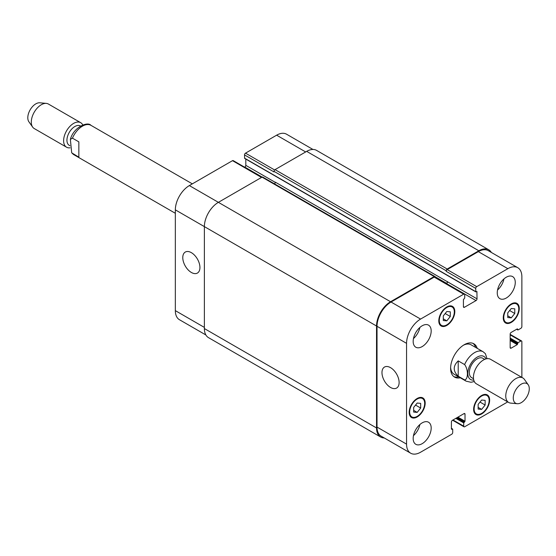 <?xml version="1.0" encoding="UTF-8"?>
<svg xmlns="http://www.w3.org/2000/svg" width="556" height="556" viewBox="0 0 556 556"><rect width="100%" height="100%" fill="white"/><g stroke="black" fill="none" stroke-linecap="round" stroke-linejoin="round"><path stroke-width="0.83" d="M78.848 157.188L71.696 152.824L70.369 139.417L72.44 138.152L78.848 141.856L78.848 157.188M69.924 145.728L69.257 145.338A11.183 6.457 -60 0 1 66.935 140.216A11.183 6.457 -60 0 1 71.821 128.964A11.183 6.457 -60 0 1 80.439 125.969L80.544 126.031M70.049 147.813A14.157 8.173 -60 0 1 66.553 147.208A14.157 8.173 -60 0 1 63.62 140.731A14.157 8.173 -60 0 1 69.799 126.483A14.157 8.173 -60 0 1 80.71 122.688A14.157 8.173 -60 0 1 82.774 124.961M66.553 147.208L34.229 128.547A14.157 8.173 -60 0 1 32.644 127.081A14.157 8.173 -60 0 1 31.296 122.07A14.157 8.173 -60 0 1 36.307 109.164A14.157 8.173 -60 0 1 46.329 103.388A14.157 8.173 -60 0 1 48.386 104.028L80.71 122.688M32.644 127.081L28.877 121.75A11.322 6.54 -60 0 1 27.8 117.733A11.322 6.54 -60 0 1 31.81 107.412A11.322 6.54 -60 0 1 39.823 102.797L46.329 103.388M458.213 360.879L464.614 364.576C468.34 369.344 468.34 379.435 464.614 379.908L458.213 376.21L458.213 360.879C452.918 365.987 452.918 371.102 458.213 376.21M487.028 358.696L485.381 353.679L483.122 351.753A16.986 9.806 120 0 0 474.629 352.594A16.986 9.806 120 0 0 464.614 364.576M475.637 347.43A19.251 11.113 120 0 0 473.01 343.379M453.821 376.607A19.251 11.113 120 0 0 458.651 376.857M483.122 351.753L471.106 344.817A16.986 9.806 120 0 0 463.391 345.241M450.631 367.342A16.986 9.806 120 0 0 454.12 374.237L466.137 381.173L470.953 382.278L474.31 381.541M460.25 377.781A19.251 11.113 -60 0 1 454.593 377.128A19.251 11.113 -60 0 1 454.593 354.895A19.251 11.113 -60 0 1 473.844 343.782A19.251 11.113 -60 0 1 477.243 348.355M484.7 359.364L482.823 358.279A11.183 6.457 120 0 0 477.229 358.835A11.183 6.457 120 0 0 469.924 368.691A11.183 6.457 120 0 0 471.641 377.649L473.517 378.733M528.2 384.759L524.433 379.421A14.157 8.173 120 0 0 522.848 377.955L490.524 359.294A14.157 8.173 120 0 0 483.449 359.996A14.157 8.173 120 0 0 474.198 372.471A14.157 8.173 120 0 0 476.367 383.814L508.691 402.474A14.157 8.173 120 0 0 510.755 403.114L517.254 403.712A11.322 6.54 120 0 0 526.935 396.664A11.322 6.54 120 0 0 528.2 384.759A11.322 6.54 120 0 0 521.271 384.147A11.322 6.54 120 0 0 513.535 395.455A11.322 6.54 120 0 0 517.254 403.712M522.848 377.955A14.157 8.173 120 0 0 515.773 378.657A14.157 8.173 120 0 0 506.523 391.132A14.157 8.173 120 0 0 508.691 402.474M191.354 272.461A12.128 6.999 60 0 1 183.431 261.772A12.128 6.999 60 0 1 185.294 252.056A12.128 6.999 60 0 1 197.422 259.054A12.128 6.999 60 0 1 197.422 273.059A12.128 6.999 60 0 1 191.354 272.461M390.548 387.462A12.128 6.999 60 0 1 382.625 376.773A12.128 6.999 60 0 1 384.481 367.057A12.128 6.999 60 0 1 396.609 374.056A12.128 6.999 60 0 1 396.609 388.06A12.128 6.999 60 0 1 390.548 387.462M261.939 177.19L233.2 160.601A1.418 0.82 120 0 0 232.498 160.67L189.353 185.579A19.814 11.44 120 0 0 175.342 209.855L175.342 310.637A19.814 11.44 120 0 0 179.442 319.714L205.866 334.962M245.808 159.072L245.808 165.354A1.418 0.82 -60 0 1 244.807 167.085L244.619 167.196M312.965 149.46L286.548 134.204A19.814 11.44 120 0 0 276.638 135.184L245.509 153.157A1.418 0.82 120 0 0 244.508 154.895L244.626 158.391L475.846 291.886L476.909 291.539L477.027 298.85A1.418 0.82 -60 0 1 476.026 300.581L464.42 307.287A1.418 0.82 -60 0 1 463.711 307.357A1.418 0.82 -60 0 1 463.419 306.71L463.419 299.656L464.719 297.981L464.719 294.743A1.418 0.82 120 0 0 464.427 294.096A1.418 0.82 120 0 0 463.718 294.166L420.572 319.075A19.814 11.44 120 0 0 406.561 343.344L406.561 444.133A19.814 11.44 120 0 0 410.669 453.203A19.814 11.44 120 0 0 420.572 452.223L451.701 434.25A1.418 0.82 120 0 0 452.709 432.519L452.709 429.281L451.402 429.107L451.402 422.06A1.418 0.82 -60 0 1 452.403 420.322L464.017 413.622A1.418 0.82 -60 0 1 464.726 413.553A1.418 0.82 -60 0 1 465.018 414.199L465.018 421.246L463.718 422.921L463.718 426.16A1.418 0.82 120 0 0 464.01 426.806A1.418 0.82 120 0 0 464.719 426.737L507.718 401.912M443.299 315.871L446.802 311.513L450.304 311.826L450.304 316.496L446.802 320.854L443.299 320.541L443.299 315.871M446.802 320.854L443.299 318.831M450.304 316.496L445.175 313.535M507.76 312.868L511.263 308.51L514.766 308.823L514.766 313.494L511.263 317.851L507.76 317.539L507.76 312.868M511.263 317.851L507.76 315.829M514.766 313.494L509.637 310.533M478.132 404.407L481.635 400.049L485.138 400.362L485.138 405.032L481.635 409.39L478.132 409.077L478.132 404.407M481.635 409.39L478.132 407.367M485.138 405.032L480.009 402.071M413.671 407.409L417.174 403.051L420.677 403.364L420.677 408.034L417.174 412.399L413.671 412.086L413.671 407.409M417.174 412.399L413.671 410.377M420.677 408.034L415.547 405.074M503.757 317.518A10.62 6.13 120 0 0 505.953 322.376A10.62 6.13 120 0 0 516.573 316.246A10.62 6.13 120 0 0 516.573 303.986A10.62 6.13 120 0 0 508.386 306.829A10.62 6.13 120 0 0 503.757 317.518M503.256 317.803A11.322 6.54 -60 0 1 508.198 306.405A11.322 6.54 -60 0 1 516.927 303.374A11.322 6.54 -60 0 1 516.927 316.447A11.322 6.54 -60 0 1 505.599 322.987A11.322 6.54 -60 0 1 503.256 317.803M439.296 320.52A10.62 6.13 120 0 0 441.492 325.378A10.62 6.13 120 0 0 452.111 319.248A10.62 6.13 120 0 0 452.111 306.988A10.62 6.13 120 0 0 443.924 309.838A10.62 6.13 120 0 0 439.296 320.52M438.795 320.805A11.322 6.54 -60 0 1 443.737 309.414A11.322 6.54 -60 0 1 452.459 306.377A11.322 6.54 -60 0 1 452.466 319.457A11.322 6.54 -60 0 1 441.137 325.99A11.322 6.54 -60 0 1 438.795 320.805M409.668 412.059A10.62 6.13 120 0 0 411.864 416.917A10.62 6.13 120 0 0 422.484 410.787A10.62 6.13 120 0 0 422.484 398.534A10.62 6.13 120 0 0 414.296 401.376A10.62 6.13 120 0 0 409.668 412.059M409.167 412.35A11.322 6.54 -60 0 1 414.109 400.952A11.322 6.54 -60 0 1 422.831 397.915A11.322 6.54 -60 0 1 422.831 410.995A11.322 6.54 -60 0 1 411.51 417.535A11.322 6.54 -60 0 1 409.167 412.35M474.129 409.056A10.62 6.13 120 0 0 476.325 413.914A10.62 6.13 120 0 0 486.945 407.784A10.62 6.13 120 0 0 486.945 395.524A10.62 6.13 120 0 0 478.758 398.367A10.62 6.13 120 0 0 474.129 409.056M473.629 409.341A11.322 6.54 -60 0 1 478.57 397.95A11.322 6.54 -60 0 1 487.292 394.913A11.322 6.54 -60 0 1 487.292 407.993A11.322 6.54 -60 0 1 475.971 414.526A11.322 6.54 -60 0 1 473.629 409.341M521.869 377.392L521.869 341.613A1.418 0.82 120 0 0 521.577 340.967A1.418 0.82 120 0 0 520.868 341.036L518.067 342.656L517.268 344.616L511.159 348.146A1.418 0.82 -60 0 1 510.457 348.216A1.418 0.82 -60 0 1 510.158 347.563L510.158 334.156A1.418 0.82 -60 0 1 511.159 332.425L517.268 328.902L518.067 329.937L520.868 328.325A1.418 0.82 120 0 0 521.869 326.587L521.869 276.77A19.814 11.44 120 0 0 517.768 267.7A19.814 11.44 120 0 0 507.857 268.68L476.728 286.653A1.418 0.82 120 0 0 475.727 288.39L475.846 291.886M497.252 292.838A12.739 7.353 -60 0 1 502.812 280.015A12.739 7.353 -60 0 1 512.625 276.603A12.739 7.353 -60 0 1 512.625 291.316A12.739 7.353 -60 0 1 499.886 298.669A12.739 7.353 -60 0 1 497.252 292.838M413.171 341.384A12.739 7.353 -60 0 1 418.731 328.561A12.739 7.353 -60 0 1 428.544 325.149A12.739 7.353 -60 0 1 428.544 339.855A12.739 7.353 -60 0 1 415.805 347.215A12.739 7.353 -60 0 1 413.171 341.384M413.171 438.469A12.739 7.353 -60 0 1 418.731 425.646A12.739 7.353 -60 0 1 428.544 422.233A12.739 7.353 -60 0 1 428.544 436.947A12.739 7.353 -60 0 1 415.805 444.3A12.739 7.353 -60 0 1 413.171 438.469M497.544 290.01A12.739 7.353 120 0 0 503.958 278.91M413.469 338.555A12.739 7.353 120 0 0 419.877 327.449M413.469 435.64A12.739 7.353 120 0 0 419.877 424.541M410.669 453.203L381.138 436.154A19.814 11.44 -60 0 1 377.031 427.084L377.031 326.296A19.814 11.44 -60 0 1 391.049 302.026L434.187 277.117A1.418 0.82 -60 0 1 434.896 277.048L464.427 294.096M478.834 250.77L306.669 151.371A19.814 11.44 120 0 1 316.572 150.384L488.738 249.783A19.814 11.44 -60 0 0 478.834 250.77L447.198 269.028A1.418 0.82 -60 0 0 446.197 270.765L446.197 271.342A1.418 0.82 -60 0 1 447.198 269.604L478.327 251.632A19.814 11.44 -60 0 1 488.237 250.652L517.768 267.7M446.315 283.643L446.503 283.532A1.418 0.82 120 0 0 447.504 281.802L275.338 182.173A1.418 0.82 -60 0 1 274.442 183.834M384.245 437.954A19.814 11.44 -60 0 1 380.638 437.023A19.814 11.44 -60 0 1 376.53 427.953L376.53 326.011A19.814 11.44 -60 0 1 390.548 301.734L434.187 276.54A1.418 0.82 -60 0 1 434.896 276.471A1.418 0.82 -60 0 1 435.188 277.117L435.188 277.222M446.114 283.525L446.503 283.303A1.418 0.82 120 0 0 447.504 281.572M488.738 249.783A19.814 11.44 -60 0 1 491.351 252.445M434.896 276.471L262.731 177.072A1.418 0.82 120 0 0 262.022 177.142L218.383 202.342A19.814 11.44 120 0 0 204.372 226.612L204.372 328.554A19.814 11.44 120 0 0 208.472 337.624L380.638 437.023M306.669 151.371L275.039 169.629A1.418 0.82 120 0 0 274.038 171.366L274.038 171.943L244.508 154.895M72.44 138.152A16.986 9.806 -60 0 1 90.948 125.329C87.535 121.132 73.357 127.442 70.369 139.417M175.342 213.289L73.962 154.756A16.986 9.806 -60 0 1 72.44 153.491M485.979 358.912A13.309 7.68 120 0 0 477.229 357.098A13.309 7.68 120 0 0 467.985 371.262A13.309 7.68 120 0 0 473.761 380.068M464.614 379.908A16.986 9.806 120 0 0 466.137 381.173M377.031 427.084L406.561 444.133M464.017 413.622L465.018 414.199M453.008 419.975L463.718 426.16M510.158 334.851L520.868 341.036M510.158 347.563L511.159 348.146M478.327 251.632L507.857 268.68M447.198 269.604L476.728 286.653M446.197 271.342L475.727 288.39M446.503 283.532L476.026 300.581M447.504 281.802L477.027 298.85M463.419 306.71L464.42 307.287M434.187 277.117L463.718 294.166M391.049 302.026L420.572 319.075M377.031 326.296L406.561 343.344M204.372 327.401L175.342 310.637M305.668 151.948L276.638 135.184M274.622 169.969L245.509 153.157M275.317 182.389L245.808 165.354M262.126 177.086L244.807 167.085M261.522 177.434L232.498 160.67M390.548 301.734L189.353 185.579M376.53 326.011L175.342 209.855M434.187 276.54L262.022 177.142M446.503 283.303L435.119 276.728M477.027 291.796L476.631 291.566M475.727 291.622L244.508 158.133M446.197 270.765L274.038 171.366M447.198 269.028L275.039 169.629M517.671 329.708L516.767 329.187M517.671 329.131L517.268 328.902M517.268 344.616L510.158 340.515M517.671 343.928L510.158 339.591M517.671 343.344L510.158 339.014M518.067 342.656L510.158 338.09M463.718 422.921L455.809 418.362M464.114 422.233L456.608 417.897M464.614 421.941L457.108 417.605M465.018 421.246L457.908 417.146M451.806 429.336L451.402 429.107M452.306 429.051L451.402 428.53M204.372 328.554L376.53 427.953M73.962 154.756L71.696 152.824M192.327 183.862L90.948 125.329M516.573 303.986L514.599 302.846M505.953 322.376L503.986 321.236M452.111 306.988L450.138 305.856M441.492 325.378L439.518 324.245M422.484 398.534L420.51 397.394M411.864 416.917L409.89 415.784M486.945 395.524L484.971 394.392M476.325 413.914L474.351 412.774M464.01 426.806L452.591 420.218M521.577 340.967L510.158 334.371M516.6 329.284L517.782 329.965M451.402 428.335L452.591 429.023"/></g></svg>
